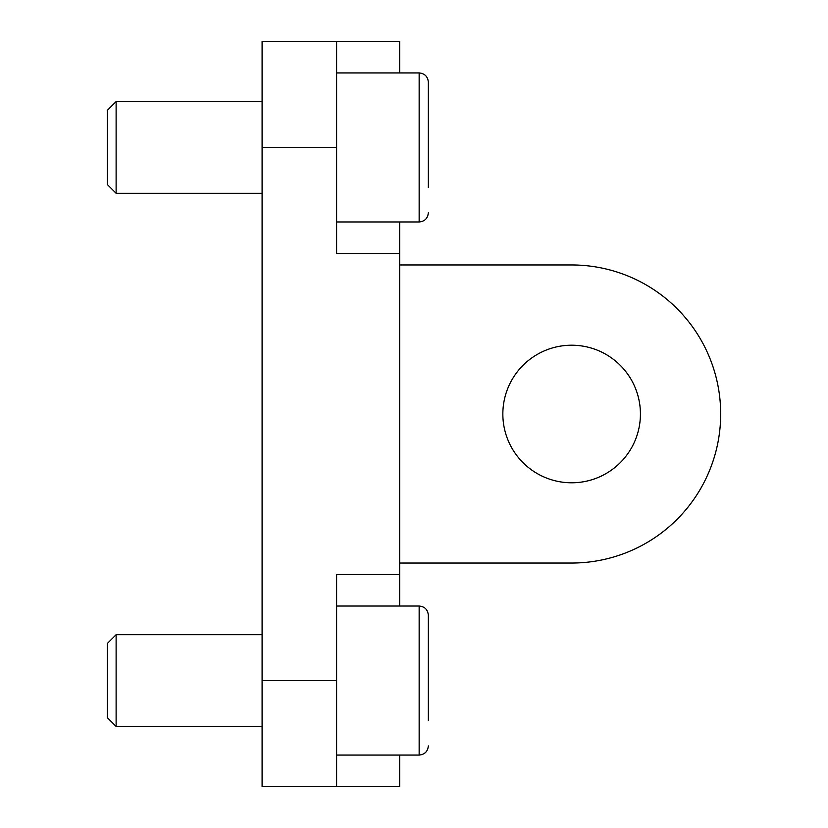 <?xml version="1.0" encoding="UTF-8"?>
<svg xmlns="http://www.w3.org/2000/svg" width="828" height="828" viewBox="0 0 828 828"><rect width="100%" height="100%" fill="white"/><g stroke="black" fill="none" stroke-linecap="round" stroke-linejoin="round"><path stroke-width="1.24" d="M571.641 563.04L399.665 563.04L571.641 563.04A149.04 149.04 0 0 0 720.681 414A149.04 149.04 0 0 0 571.641 264.96L399.665 264.96M336.613 41.4L336.613 147.446L262.093 147.446L262.093 41.4L399.665 41.4L399.665 72.926M640.427 414A68.786 68.786 0 0 0 537.248 354.425A68.786 68.786 0 0 0 537.248 473.575A68.786 68.786 0 0 0 640.427 414M399.665 221.966L399.665 574.508L336.613 574.508L336.613 786.6L262.093 786.6L262.093 147.446M399.665 755.074L399.665 786.6L336.613 786.6M399.665 606.034L399.665 574.508M336.613 147.446L336.613 253.492L399.665 253.492M116.117 634.693L107.319 643.491L107.319 717.617L116.117 726.415L116.117 634.693L262.093 634.693M428.335 720.66L428.335 615.204C427.786 609.636 424.733 606.572 419.154 606.034L419.154 755.074C424.733 754.525 427.786 751.472 428.335 745.904C427.786 751.472 424.733 754.525 419.154 755.074L336.613 755.074M428.335 660.496L428.335 640.437M116.117 101.585L107.319 110.383L107.319 184.509L116.117 193.307L116.117 101.585L262.093 101.585M428.335 187.563L428.335 82.096C427.786 76.528 424.733 73.475 419.154 72.926L419.154 221.966C424.733 221.428 427.786 218.364 428.335 212.796C427.786 218.364 424.733 221.428 419.154 221.966L336.613 221.966M428.335 127.388L428.335 107.34M336.613 680.554L262.093 680.554M116.117 726.415L262.093 726.415M336.468 732.138L336.613 733.287M336.613 606.034L419.154 606.034C424.733 606.572 427.786 609.636 428.335 615.204M116.117 193.307L262.093 193.307M336.613 72.926L419.154 72.926C424.733 73.475 427.786 76.528 428.335 82.096"/></g></svg>
